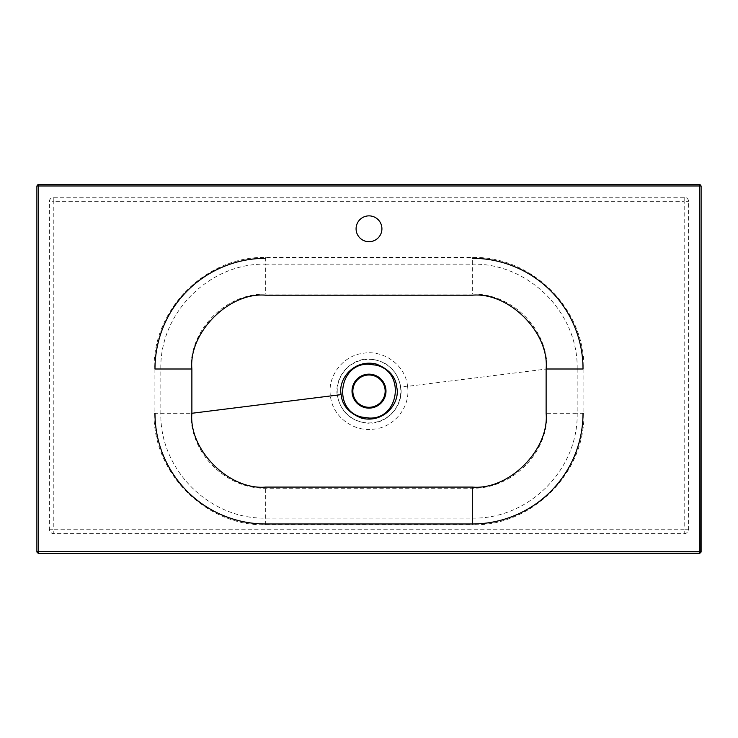 <?xml version="1.0" encoding="UTF-8"?>
<svg xmlns="http://www.w3.org/2000/svg" width="738" height="738" viewBox="0 0 738 738"><rect width="100%" height="100%" fill="white"/><g stroke="black" fill="none" stroke-linecap="round" stroke-linejoin="round"><path stroke-width="0.55" stroke-dasharray="3.69 2.77" d="M369 215.865A12.915 12.915 0 0 0 356.085 228.78A12.915 12.915 0 0 0 369 241.695A12.915 12.915 0 0 0 381.915 228.78A12.915 12.915 0 0 0 369 215.865M472.32 294.084C512.172 293.309 547.983 329.028 546.987 368.963L546.987 413.28C548.011 453.224 512.218 488.916 472.32 488.242L265.68 488.242C225.699 488.999 189.952 452.966 191.013 413.317L191.013 369C189.989 329.083 225.782 293.309 265.68 294.084L472.32 294.084L472.32 264.158C528.482 262.885 578.417 312.644 577.162 369L546.987 369M407.56 386.343L407.533 386.122C405.42 365.439 384.369 350.098 364.074 353.161C343.567 355.052 327.248 375.467 330.44 395.937L330.467 396.158C332.543 416.786 353.622 432.191 373.889 429.129C394.433 427.228 410.734 406.859 407.56 386.343L546.987 368.963M337.22 395.264C334.277 376.823 350.31 358.465 369 359.019C386.555 360.402 397.155 369.738 400.78 387.016C403.732 405.494 387.653 423.806 369 423.261C351.417 421.859 340.827 412.524 337.22 395.264L330.467 396.158M369 359.351A31.789 31.789 0 0 1 400.789 391.14A31.789 31.789 0 0 1 369 422.929A31.789 31.789 0 0 1 337.211 391.14A31.789 31.789 0 0 1 369 359.351M38.376 184.5L699.624 184.5M53.8 197.249L684.2 197.249A4.428 4.428 0 0 1 688.628 201.677L688.628 529.22A4.428 4.428 0 0 1 684.2 533.648L53.8 533.648A4.428 4.428 0 0 1 49.372 529.22L49.372 201.677A4.428 4.428 0 0 1 53.8 197.249L53.8 201.677L684.2 201.677L684.2 529.22L53.8 529.22L53.8 201.677L49.372 201.677M546.987 413.28L577.162 413.28L577.162 369L583.878 369C585.308 309.462 532.273 256.012 472.32 257.442L265.68 257.442C206.142 256.012 152.692 309.047 154.122 369L160.838 369C159.565 312.838 209.324 262.903 265.68 264.158L265.68 294.084M583.878 413.28L577.162 413.28C578.435 469.442 528.676 519.377 472.32 518.122L472.32 524.838C531.858 526.268 585.308 473.233 583.878 413.28L583.878 369M154.122 369L154.122 413.28C152.692 472.818 205.727 526.268 265.68 524.838L472.32 524.838M191.013 413.317L330.44 395.937M407.533 386.122L400.78 387.016M472.32 488.242L472.32 518.122L265.68 518.122C209.518 519.395 159.583 469.636 160.838 413.28L160.838 369L191.013 369M265.68 257.442L265.68 264.158L369 264.158L369 294.01M369 264.158L472.32 264.158L472.32 257.442M265.68 524.838L265.68 488.242M154.122 413.28L191.013 413.28M49.372 529.22L53.8 529.22L53.8 533.648M688.628 529.22L684.2 529.22L684.2 533.648M684.2 197.249L684.2 201.677L688.628 201.677"/><path stroke-width="1.11" d="M369 215.865A12.915 12.915 0 0 0 356.085 228.78A12.915 12.915 0 0 0 369 241.695A12.915 12.915 0 0 0 381.915 228.78A12.915 12.915 0 0 0 369 215.865M396.832 387.662C395.928 376.989 389.055 369.111 376.223 364.046C353.972 358.742 337.718 379.258 341.168 394.618C342.072 405.3 348.945 413.169 361.786 418.243C384.037 423.538 400.282 403.022 396.832 387.662M369 418.04C399.433 419.728 405.725 371.334 375.928 365.153L369 364.249C338.511 362.589 332.312 410.965 362.081 417.127L369 418.04M369 407.293A16.153 16.153 0 0 1 352.847 391.14A16.153 16.153 0 0 1 369 374.987A16.153 16.153 0 0 1 385.153 391.14A16.153 16.153 0 0 1 369 407.293M546.12 413.28C549.423 449.793 508.833 490.383 472.32 487.08L265.68 487.08C229.167 490.383 188.577 449.793 191.88 413.28L191.88 369C188.577 332.487 229.167 291.897 265.68 295.2L472.32 295.2C508.833 291.897 549.423 332.487 546.12 369L546.12 413.28M36.9 552.024L36.9 185.976L38.376 184.5L699.624 184.5L701.1 185.976L701.1 552.024L699.624 553.5L38.376 553.5L36.9 552.024L36.9 185.976M376.223 364.046L375.928 365.153M361.786 418.243L362.081 417.127M369 407.699A16.559 16.559 0 0 0 385.559 391.14A16.559 16.559 0 0 0 369 374.581A16.559 16.559 0 0 0 352.441 391.14A16.559 16.559 0 0 0 369 407.699M369 374.157A16.983 16.983 0 0 1 385.983 391.14A16.983 16.983 0 0 1 369 408.123A16.983 16.983 0 0 1 352.017 391.14A16.983 16.983 0 0 1 369 374.157M191.88 413.28L341.168 394.618M701.1 185.976L700.786 551.71L699.31 551.71L699.31 185.976L38.69 185.976L38.69 551.71L699.31 551.71L699.31 553.186L38.376 553.5M583.02 413.28A110.7 110.7 0 0 1 472.32 523.98L265.68 523.98A110.7 110.7 0 0 1 154.98 413.28M191.88 369L154.98 369A110.7 110.7 0 0 1 265.68 258.3M472.32 258.3A110.7 110.7 0 0 1 583.02 369L546.12 369M699.624 553.5L699.31 553.186A1.476 1.476 -45 0 0 700.786 551.71L701.1 552.024M472.32 523.98L472.32 487.08M38.69 553.186L38.69 551.71L37.214 551.71A1.476 1.476 45 0 0 38.69 553.186M700.786 185.976A1.476 1.476 -90 0 0 699.31 184.5L699.31 185.976L700.786 185.976M37.214 185.976L38.69 185.976L38.69 184.5A1.476 1.476 90 0 0 37.214 185.976"/></g></svg>
